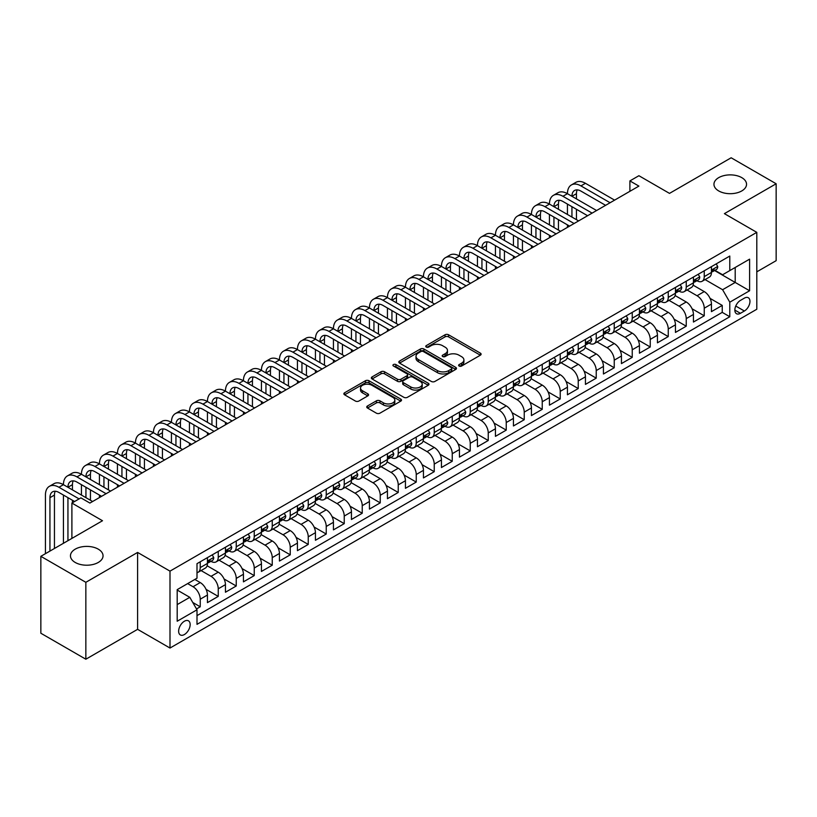 <?xml version="1.0" encoding="UTF-8"?>
<svg xmlns="http://www.w3.org/2000/svg" width="817" height="817" viewBox="0 0 817 817"><rect width="100%" height="100%" fill="white"/><g stroke="black" fill="none" stroke-linecap="round" stroke-linejoin="round"><path stroke-width="1.23" d="M459.134 366.026A1.746 1.011 0 0 0 461.605 366.026L480.376 355.191A2.502 1.44 0 0 0 481.111 354.17A2.502 1.44 0 0 0 480.376 353.148L448.574 334.786A2.502 1.44 0 0 0 445.04 334.786L426.27 345.622A1.746 1.011 0 0 0 425.759 346.337A1.746 1.011 0 0 0 426.27 347.051A1.746 1.011 0 0 0 428.741 347.051L431.172 345.652A7.996 4.616 0 0 1 442.477 345.652L445.132 347.184A7.996 4.616 0 0 1 447.471 350.442A7.996 4.616 0 0 1 445.132 353.71L442.702 355.109A1.746 1.011 0 0 0 442.191 355.824A1.746 1.011 0 0 0 442.702 356.539A1.746 1.011 0 0 0 445.173 356.539L447.604 355.14A7.996 4.616 0 0 1 458.909 355.14L461.564 356.661A7.996 4.616 0 0 1 463.903 359.929A7.996 4.616 0 0 1 461.564 363.197L459.134 364.596A1.746 1.011 0 0 0 458.623 365.311A1.746 1.011 0 0 0 459.134 366.026L459.134 364.596M98.275 549.157A16.289 9.406 0 0 0 80.515 547.114A16.289 9.406 0 0 0 70.456 555.805A16.289 9.406 0 0 0 75.225 562.464A16.289 9.406 0 0 0 92.985 564.496A16.289 9.406 0 0 0 103.044 555.805A16.289 9.406 0 0 0 98.275 549.157M741.775 177.636A16.289 9.406 0 0 0 724.015 175.594A16.289 9.406 0 0 0 713.956 184.285A16.289 9.406 0 0 0 718.725 190.943A16.289 9.406 0 0 0 736.485 192.975A16.289 9.406 0 0 0 746.544 184.285A16.289 9.406 0 0 0 741.775 177.636M184.397 634.533A8.15 4.708 120 0 0 189.718 627.354A8.15 4.708 120 0 0 188.472 620.828A8.15 4.708 120 0 0 184.397 621.226A8.15 4.708 120 0 0 179.076 628.406A8.15 4.708 120 0 0 180.322 634.932A8.15 4.708 120 0 0 184.397 634.533M367.476 405.988A2.502 1.44 0 0 0 366.741 407.009A2.502 1.44 0 0 0 367.476 408.03L376.402 413.177A2.502 1.44 0 0 0 379.936 413.177L400.779 401.137A2.502 1.44 0 0 0 401.515 400.126A2.502 1.44 0 0 0 400.779 399.105L368.978 380.742A2.502 1.44 0 0 0 365.444 380.742L344.6 392.773A2.502 1.44 0 0 0 343.865 393.794A2.502 1.44 0 0 0 344.6 394.815L355.375 401.035A2.502 1.44 0 0 0 358.908 401.035L367.834 395.888A2.502 1.44 0 0 0 368.559 394.866A2.502 1.44 0 0 0 367.834 393.845L362.482 390.761A6.679 3.86 0 0 1 360.532 388.034A6.679 3.86 0 0 1 364.658 384.47A6.679 3.86 0 0 1 371.939 385.307L392.875 397.389A6.679 3.86 0 0 1 394.836 400.126A6.679 3.86 0 0 1 390.71 403.69A6.679 3.86 0 0 1 383.418 402.852L379.936 400.83A2.502 1.44 0 0 0 376.402 400.83L367.476 405.988L367.476 408.03L376.402 402.914L376.402 400.83M756.797 271.847L776.15 260.674L776.15 183.764L731.154 157.783L669.501 193.384L638.904 175.716L629.897 180.914L638.904 186.102L89.901 503.068L80.903 497.87L71.896 503.068L71.896 538.403M85.846 582.307L85.846 659.217L137.603 629.335L137.603 552.435L85.846 582.307L40.85 556.326L102.503 520.735L71.896 503.068M137.603 552.435L169.997 571.134L756.797 232.355L756.797 309.255L169.997 648.044L169.997 571.134M776.15 183.764L724.403 213.645L756.797 232.355M431.345 381.457A2.502 1.44 0 0 0 434.879 381.457L455.733 369.417A2.502 1.44 0 0 0 456.458 368.396A2.502 1.44 0 0 0 455.733 367.374L423.931 349.012A2.502 1.44 0 0 0 420.398 349.012L399.544 361.053A2.502 1.44 0 0 0 398.808 362.074A2.502 1.44 0 0 0 399.544 363.095L431.345 381.457M394.151 366.404A1.746 1.011 0 0 1 395.918 366.649L395.918 364.576L428.251 383.234A2.502 1.44 0 0 1 428.986 384.256A2.502 1.44 0 0 1 428.251 385.277L407.407 397.317A2.502 1.44 0 0 1 403.874 397.317L372.072 378.955L372.072 376.913A2.502 1.44 0 0 0 371.337 377.934A2.502 1.44 0 0 0 372.072 378.955M372.072 376.913L380.998 371.766A2.502 1.44 0 0 1 384.531 371.766L397.419 379.211A2.502 1.44 0 0 0 400.953 379.211L406.876 375.789A2.502 1.44 0 0 0 407.612 374.768A2.502 1.44 0 0 0 406.876 373.757L393.447 365.996A1.746 1.011 0 0 1 392.936 365.291A1.746 1.011 0 0 1 394.019 364.351A1.746 1.011 0 0 1 395.918 364.576M85.846 659.217L40.85 633.236L40.85 556.326M196.509 608.941L200.236 606.786L192.771 602.466M187.644 583.604L193.037 586.729A10.182 5.882 60 0 1 200.236 599.198L207.436 595.042L207.436 602.629L218.241 596.39L206.068 589.363M201.064 570.572L211.041 576.332A10.182 5.882 60 0 1 218.241 588.802L225.441 584.645L225.441 592.233L236.236 586.003L224.062 578.967M219.058 560.186L229.036 565.946A10.182 5.882 60 0 1 236.236 578.416L243.435 574.259L243.435 581.847L254.24 575.607L242.067 568.581M237.063 549.79L247.04 555.55A10.182 5.882 60 0 1 254.24 568.019L261.44 563.863L261.44 571.451L272.245 565.211L260.072 558.185M255.057 539.394L265.045 545.153A10.182 5.882 60 0 1 272.245 557.633L279.445 553.466L279.445 561.054L290.239 554.825L278.066 547.798M273.062 529.008L283.039 534.767A10.182 5.882 60 0 1 290.239 547.237L297.439 543.08L297.439 550.668L308.244 544.428L296.071 537.402M291.066 518.611L301.044 524.371A10.182 5.882 60 0 1 308.244 536.84L315.444 532.684L315.444 540.272L326.238 534.042L314.065 527.006M309.061 508.225L319.038 513.985A10.182 5.882 60 0 1 326.238 526.454L333.438 522.298L333.438 529.886L344.243 523.646L332.07 516.62M327.066 497.829L337.043 503.589A10.182 5.882 60 0 1 344.243 516.058L351.443 511.902L351.443 519.489L362.237 513.25L350.064 506.223M345.06 487.432L355.038 493.192A10.182 5.882 60 0 1 362.237 505.672L369.437 501.515L369.437 509.093L380.242 502.863L368.069 495.837M363.065 477.046L373.042 482.806A10.182 5.882 60 0 1 380.242 495.276L387.442 491.119L387.442 498.707L398.236 492.467L386.063 485.441M381.059 466.65L391.037 472.41A10.182 5.882 60 0 1 398.236 484.879L405.436 480.723L405.436 488.311L416.241 482.081L404.068 475.045M399.064 456.264L409.041 462.024A10.182 5.882 60 0 1 416.241 474.493L423.441 470.337L423.441 477.925L434.236 471.685L422.062 464.659M417.058 445.868L427.036 451.627A10.182 5.882 60 0 1 434.236 464.097L441.435 459.94L441.435 467.528L452.24 461.288L440.067 454.262M435.063 435.471L445.04 441.231A10.182 5.882 60 0 1 452.24 453.711L459.44 449.554L459.44 457.132L470.245 450.902L458.071 443.876M453.057 425.085L463.045 430.845A10.182 5.882 60 0 1 470.245 443.314L477.445 439.158L477.445 446.746L488.239 440.506L476.066 433.48M471.062 414.689L481.039 420.449A10.182 5.882 60 0 1 488.239 432.918L495.439 428.762L495.439 436.349L506.244 430.12L494.071 423.083M489.066 404.303L499.044 410.063A10.182 5.882 60 0 1 506.244 422.532L513.444 418.375L513.444 425.963L524.238 419.724L512.065 412.697M507.061 393.906L517.038 399.666A10.182 5.882 60 0 1 524.238 412.136L531.438 407.979L531.438 415.567L542.243 409.327L530.07 402.301M525.065 383.51L535.043 389.27A10.182 5.882 60 0 1 542.243 401.75L549.443 397.593L549.443 405.171L560.237 398.941L548.064 391.915M543.06 373.124L553.038 378.884A10.182 5.882 60 0 1 560.237 391.353L567.437 387.197L567.437 394.785L578.242 388.545L566.069 381.519M561.065 362.728L571.042 368.487A10.182 5.882 60 0 1 578.242 380.957L585.442 376.8L585.442 384.388L596.236 378.159L584.063 371.122M579.059 352.341L589.037 358.101A10.182 5.882 60 0 1 596.236 370.571L603.436 366.414L603.436 374.002L614.241 367.762L602.068 360.736M597.064 341.945L607.041 347.705A10.182 5.882 60 0 1 614.241 360.174L621.441 356.018L621.441 363.606L632.235 357.366L620.062 350.34M615.058 331.549L625.036 337.309A10.182 5.882 60 0 1 632.235 349.788L639.435 345.632L639.435 353.21L650.24 346.98L638.067 339.954M633.063 321.163L643.04 326.923A10.182 5.882 60 0 1 650.24 339.392L657.44 335.236L657.44 342.823L668.245 336.584L656.071 329.557M651.057 310.766L661.045 316.526A10.182 5.882 60 0 1 668.245 328.996L675.445 324.839L675.445 332.427L686.239 326.197L674.066 319.161M669.062 300.38L679.039 306.14A10.182 5.882 60 0 1 686.239 318.61L693.439 314.453L693.439 322.041L704.244 315.801L704.244 308.213A10.182 5.882 -120 0 0 697.044 295.744L687.066 289.984M692.07 308.775L704.244 315.801M207.436 595.042A10.182 5.882 -120 0 0 200.236 582.572L194.844 579.447M225.441 584.645A10.182 5.882 -120 0 0 218.241 572.176L207.109 565.752M243.435 574.259A10.182 5.882 -120 0 0 236.236 561.79L225.104 555.356M261.44 563.863A10.182 5.882 -120 0 0 254.24 551.393L243.109 544.97M279.445 553.466A10.182 5.882 -120 0 0 272.245 540.997L261.113 534.573M297.439 543.08A10.182 5.882 -120 0 0 290.239 530.611L279.108 524.177M315.444 532.684A10.182 5.882 -120 0 0 308.244 520.215L297.112 513.791M333.438 522.298A10.182 5.882 -120 0 0 326.238 509.828L315.107 503.395M351.443 511.902A10.182 5.882 -120 0 0 344.243 499.432L333.111 493.008M369.437 501.515A10.182 5.882 -120 0 0 362.237 489.036L351.106 482.612M387.442 491.119A10.182 5.882 -120 0 0 380.242 478.65L369.11 472.216M405.436 480.723A10.182 5.882 -120 0 0 398.236 468.253L387.105 461.83M423.441 470.337A10.182 5.882 -120 0 0 416.241 457.867L405.109 451.433M441.435 459.94A10.182 5.882 -120 0 0 434.236 447.471L423.104 441.047M459.44 449.554A10.182 5.882 -120 0 0 452.24 437.075L441.109 430.651M477.445 439.158A10.182 5.882 -120 0 0 470.245 426.688L459.113 420.255M495.439 428.762A10.182 5.882 -120 0 0 488.239 416.292L477.108 409.868M513.444 418.375A10.182 5.882 -120 0 0 506.244 405.906L495.112 399.472M531.438 407.979A10.182 5.882 -120 0 0 524.238 395.51L513.107 389.086M549.443 397.593A10.182 5.882 -120 0 0 542.243 385.113L531.111 378.69M567.437 387.197A10.182 5.882 -120 0 0 560.237 374.727L549.106 368.304M585.442 376.8A10.182 5.882 -120 0 0 578.242 364.331L567.11 357.907M603.436 366.414A10.182 5.882 -120 0 0 596.236 353.945L585.105 347.511M621.441 356.018A10.182 5.882 -120 0 0 614.241 343.548L603.109 337.125M639.435 345.632A10.182 5.882 -120 0 0 632.235 333.152L621.104 326.729M657.44 335.236A10.182 5.882 -120 0 0 650.24 322.766L639.108 316.342M675.445 324.839A10.182 5.882 -120 0 0 668.245 312.37L657.113 305.946M693.439 314.453A10.182 5.882 -120 0 0 686.239 301.984L675.108 295.55M744.379 298.134L740.416 300.421A7.894 4.555 120 0 0 735.269 307.376A7.894 4.555 120 0 0 736.474 313.697A7.894 4.555 120 0 0 740.416 313.309L744.379 311.022A7.894 4.555 120 0 0 749.536 304.067A7.894 4.555 120 0 0 748.321 297.745A7.894 4.555 120 0 0 744.379 298.134M177.197 604.6L189.799 597.329L196.999 609.799L196.999 624.351L729.795 316.741L729.795 302.188L722.596 289.718L705.061 279.588M196.999 609.799L177.197 621.226L177.197 589.639L196.999 578.201L196.999 563.659L729.795 256.048L729.795 270.59L749.597 259.163L749.597 290.76L729.795 302.188M210.949 561.32L211.041 561.371A10.182 5.882 60 0 0 216.127 561.871L223.327 557.715A10.182 5.882 -120 0 0 225.441 553.058L225.441 547.237M228.944 550.924L229.036 550.975A10.182 5.882 60 0 0 234.132 551.485L241.332 547.329A10.182 5.882 -120 0 0 243.435 542.662L243.435 536.84M246.948 540.527L247.04 540.588A10.182 5.882 60 0 0 252.126 541.089L259.336 536.932A10.182 5.882 -120 0 0 261.44 532.276L261.44 526.454M264.943 530.141L265.045 530.192A10.182 5.882 60 0 0 270.131 530.693L277.331 526.536A10.182 5.882 -120 0 0 279.445 521.879L279.445 516.058M282.948 519.745L283.039 519.796A10.182 5.882 60 0 0 288.135 520.306L295.335 516.15A10.182 5.882 -120 0 0 297.439 511.483L297.439 505.662M300.942 509.359L301.044 509.41A10.182 5.882 60 0 0 306.13 509.91L313.33 505.754A10.182 5.882 -120 0 0 315.444 501.097L315.444 495.276M318.947 498.962L319.038 499.013A10.182 5.882 60 0 0 324.135 499.524L331.334 495.368A10.182 5.882 -120 0 0 333.438 490.7L333.438 484.879M336.941 488.566L337.043 488.627A10.182 5.882 60 0 0 342.129 489.128L349.329 484.971A10.182 5.882 -120 0 0 351.443 480.314L351.443 474.493M354.946 478.18L355.038 478.231A10.182 5.882 60 0 0 360.134 478.731L367.333 474.575A10.182 5.882 -120 0 0 369.437 469.918L369.437 464.097M372.95 467.784L373.042 467.835A10.182 5.882 60 0 0 378.128 468.345L385.328 464.189A10.182 5.882 -120 0 0 387.442 459.522L387.442 453.711M390.945 457.397L391.037 457.449A10.182 5.882 60 0 0 396.133 457.949L403.332 453.792A10.182 5.882 -120 0 0 405.436 449.136L405.436 443.314M408.949 447.001L409.041 447.052A10.182 5.882 60 0 0 414.127 447.563L421.327 443.406A10.182 5.882 -120 0 0 423.441 438.739L423.441 432.918M426.944 436.605L427.036 436.666A10.182 5.882 60 0 0 432.132 437.166L439.332 433.01A10.182 5.882 -120 0 0 441.435 428.353L441.435 422.532M444.948 426.219L445.04 426.27A10.182 5.882 60 0 0 450.126 426.77L457.336 422.614A10.182 5.882 -120 0 0 459.44 417.957L459.44 412.136M462.943 415.822L463.045 415.873A10.182 5.882 60 0 0 468.131 416.384L475.331 412.228A10.182 5.882 -120 0 0 477.445 407.56L477.445 401.75M480.947 405.436L481.039 405.487A10.182 5.882 60 0 0 486.135 405.988L493.335 401.831A10.182 5.882 -120 0 0 495.439 397.174L495.439 391.353M498.942 395.04L499.044 395.091A10.182 5.882 60 0 0 504.13 395.602L511.33 391.445A10.182 5.882 -120 0 0 513.444 386.778L513.444 380.957M516.947 384.644L517.038 384.705A10.182 5.882 60 0 0 522.134 385.205L529.334 381.049A10.182 5.882 -120 0 0 531.438 376.392L531.438 370.571M534.941 374.257L535.043 374.309A10.182 5.882 60 0 0 540.129 374.809L547.329 370.652A10.182 5.882 -120 0 0 549.443 365.996L549.443 360.174M552.946 363.861L553.038 363.922A10.182 5.882 60 0 0 558.134 364.423L565.333 360.266A10.182 5.882 -120 0 0 567.437 355.599L567.437 349.788M570.95 353.475L571.042 353.526A10.182 5.882 60 0 0 576.128 354.027L583.328 349.87A10.182 5.882 -120 0 0 585.442 345.213L585.442 339.392M588.945 343.079L589.037 343.13A10.182 5.882 60 0 0 594.133 343.64L601.332 339.484A10.182 5.882 -120 0 0 603.436 334.817L603.436 328.996M606.949 332.682L607.041 332.744A10.182 5.882 60 0 0 612.127 333.244L619.327 329.088A10.182 5.882 -120 0 0 621.441 324.431L621.441 318.61M624.944 322.296L625.036 322.347A10.182 5.882 60 0 0 630.132 322.848L637.331 318.691A10.182 5.882 -120 0 0 639.435 314.034L639.435 308.213M642.948 311.9L643.04 311.961A10.182 5.882 60 0 0 648.126 312.462L655.336 308.305A10.182 5.882 -120 0 0 657.44 303.638L657.44 297.827M660.943 301.514L661.045 301.565A10.182 5.882 60 0 0 666.131 302.065L673.331 297.909A10.182 5.882 -120 0 0 675.445 293.252L675.445 287.431M678.947 291.118L679.039 291.169A10.182 5.882 60 0 0 684.135 291.679L691.335 287.523A10.182 5.882 -120 0 0 693.439 282.856L693.439 277.034M196.999 615.62L722.238 312.37L722.238 305.405L711.444 311.645L711.444 304.057A10.182 5.882 -120 0 0 704.244 291.587L693.112 285.164M696.942 280.721L697.044 280.782A10.182 5.882 -120 0 0 702.13 281.283A10.182 5.882 -120 0 0 704.244 276.626L704.244 270.805M702.13 281.283L709.33 277.126A10.182 5.882 -120 0 0 711.444 272.469L711.444 266.648M200.236 561.79L200.236 567.601A10.182 5.882 60 0 1 198.133 572.268A10.182 5.882 60 0 1 196.999 572.676M198.133 572.268L205.333 568.111A10.182 5.882 -120 0 0 207.436 563.444L207.436 557.623M218.241 551.393L218.241 557.214A10.182 5.882 60 0 1 216.127 561.871M236.236 540.997L236.236 546.818A10.182 5.882 60 0 1 234.132 551.485M254.24 530.611L254.24 536.432A10.182 5.882 60 0 1 252.126 541.089M272.245 520.215L272.245 526.036A10.182 5.882 60 0 1 270.131 530.693M290.239 509.828L290.239 515.639A10.182 5.882 60 0 1 288.135 520.306M308.244 499.432L308.244 505.253A10.182 5.882 60 0 1 306.13 509.91M326.238 489.036L326.238 494.857A10.182 5.882 60 0 1 324.135 499.524M344.243 478.65L344.243 484.471A10.182 5.882 60 0 1 342.129 489.128M362.237 468.253L362.237 474.074A10.182 5.882 60 0 1 360.134 478.731M380.242 457.867L380.242 463.678A10.182 5.882 60 0 1 378.128 468.345M398.236 447.471L398.236 453.292A10.182 5.882 60 0 1 396.133 457.949M416.241 437.075L416.241 442.896A10.182 5.882 60 0 1 414.127 447.563M434.236 426.688L434.236 432.51A10.182 5.882 60 0 1 432.132 437.166M452.24 416.292L452.24 422.113A10.182 5.882 60 0 1 450.126 426.77M470.245 405.906L470.245 411.717A10.182 5.882 60 0 1 468.131 416.384M488.239 395.51L488.239 401.331A10.182 5.882 60 0 1 486.135 405.988M506.244 385.113L506.244 390.935A10.182 5.882 60 0 1 504.13 395.602M524.238 374.727L524.238 380.548A10.182 5.882 60 0 1 522.134 385.205M542.243 364.331L542.243 370.152A10.182 5.882 60 0 1 540.129 374.809M560.237 353.945L560.237 359.756A10.182 5.882 60 0 1 558.134 364.423M578.242 343.548L578.242 349.37A10.182 5.882 60 0 1 576.128 354.027M596.236 333.152L596.236 338.973A10.182 5.882 60 0 1 594.133 343.64M614.241 322.766L614.241 328.587A10.182 5.882 60 0 1 612.127 333.244M632.235 312.37L632.235 318.191A10.182 5.882 60 0 1 630.132 322.848M650.24 301.984L650.24 307.795A10.182 5.882 60 0 1 648.126 312.462M668.245 291.587L668.245 297.408A10.182 5.882 60 0 1 666.131 302.065M686.239 281.191L686.239 287.012A10.182 5.882 60 0 1 684.135 291.679M686.239 318.61L686.239 326.197M668.245 328.996L668.245 336.584M650.24 339.392L650.24 346.98M632.235 349.788L632.235 357.366M614.241 360.174L614.241 367.762M596.236 370.571L596.236 378.159M578.242 380.957L578.242 388.545M560.237 391.353L560.237 398.941M542.243 401.75L542.243 409.327M524.238 412.136L524.238 419.724M506.244 422.532L506.244 430.12M488.239 432.918L488.239 440.506M470.245 443.314L470.245 450.902M452.24 453.711L452.24 461.288M434.236 464.097L434.236 471.685M416.241 474.493L416.241 482.081M398.236 484.879L398.236 492.467M380.242 495.276L380.242 502.863M362.237 505.672L362.237 513.25M344.243 516.058L344.243 523.646M326.238 526.454L326.238 534.042M308.244 536.84L308.244 544.428M290.239 547.237L290.239 554.825M272.245 557.633L272.245 565.211M254.24 568.019L254.24 575.607M236.236 578.416L236.236 586.003M218.241 588.802L218.241 596.39M200.236 599.198L200.236 606.786M189.799 597.329L177.197 590.048M722.596 289.718L735.198 282.447L735.198 267.476L749.597 259.163M714.589 270.539L749.597 290.76M714.946 270.335L722.596 274.757L729.795 270.59M137.603 629.335L169.997 648.044M629.897 180.914L629.897 191.301M710.065 298.379L722.238 305.405M722.238 312.37L729.795 316.741M459.828 366.271L461.564 365.27A7.996 4.616 0 0 0 463.903 362.013L463.903 359.929M447.471 350.442L447.471 352.525A7.996 4.616 0 0 1 445.132 355.783L443.396 356.784M480.345 355.211L448.574 336.87A2.502 1.44 0 0 0 445.04 336.87L426.964 347.296M455.692 369.437L423.931 351.096A2.502 1.44 0 0 0 420.398 351.096L399.574 363.116L399.544 361.053M451.311 369.11A1.746 1.011 0 0 0 451.821 368.396A1.746 1.011 0 0 0 451.311 367.681L423.4 351.565A1.746 1.011 0 0 0 420.918 351.565L418.365 353.046A7.996 4.616 0 0 0 416.016 356.314A7.996 4.616 0 0 0 418.365 359.572L437.442 370.591A7.996 4.616 0 0 0 448.747 370.591L451.311 369.11L451.311 371.194A1.746 1.011 0 0 0 451.821 370.479L451.821 368.396M416.016 356.314L416.016 358.387A7.996 4.616 0 0 0 418.365 361.655L418.365 359.572M451.311 371.194L448.747 372.664A7.996 4.616 0 0 1 437.442 372.664L418.365 361.655M372.103 378.976L380.998 373.839L380.998 371.766M407.612 374.768L407.612 376.851A2.502 1.44 0 0 1 406.876 377.873L400.953 381.284A2.502 1.44 0 0 1 397.419 381.284L384.531 373.839A2.502 1.44 0 0 0 380.998 373.839M395.918 366.649L428.22 385.297M410.808 386.941A6.679 3.86 0 0 0 418.09 387.769A6.679 3.86 0 0 0 422.215 384.204A6.679 3.86 0 0 0 420.265 381.478L412.881 377.219A2.502 1.44 0 0 0 409.348 377.219L403.435 380.64A2.502 1.44 0 0 0 402.699 381.662A2.502 1.44 0 0 0 403.435 382.683L410.808 386.941L410.808 389.015A6.679 3.86 0 0 0 418.09 389.852A6.679 3.86 0 0 0 422.215 386.288L422.215 384.204M402.699 381.662L402.699 383.735A2.502 1.44 0 0 0 403.435 384.756L403.435 382.683M410.808 389.015L403.435 384.756M394.836 400.126L394.836 402.199A6.679 3.86 0 0 1 390.71 405.763A6.679 3.86 0 0 1 383.418 404.926L379.936 402.914A2.502 1.44 0 0 0 376.402 402.914M360.532 388.034L360.532 390.107A6.679 3.86 0 0 0 362.482 392.844L362.482 390.761M367.793 395.908L362.482 392.844M400.749 401.157L368.978 382.816A2.502 1.44 0 0 0 365.444 382.816L344.631 394.836L344.6 392.773M716.213 263.891L717.734 266.546A6.75 3.891 60 0 1 716.346 269.528L712.924 271.499A6.75 3.891 -120 0 0 714.099 269.947L713.956 269.344M45.435 553.681L45.435 495.071A19.087 11.019 60 0 1 49.398 486.329L53.891 483.725A19.087 11.019 60 0 1 63.44 484.675A19.087 11.019 60 0 1 67.392 475.933L71.896 473.339A19.087 11.019 60 0 1 81.445 474.279A19.087 11.019 60 0 1 85.397 465.547L89.89 462.943A19.087 11.019 60 0 1 99.439 463.893A19.087 11.019 60 0 1 103.391 455.151L107.895 452.557A19.087 11.019 60 0 1 117.444 453.496A19.087 11.019 60 0 1 121.396 444.754L125.889 442.16A19.087 11.019 60 0 1 135.438 443.11A19.087 11.019 60 0 1 139.39 434.368L143.894 431.764A19.087 11.019 60 0 1 153.443 432.714A19.087 11.019 60 0 1 157.395 423.972L161.899 421.378A19.087 11.019 60 0 1 171.437 422.318A19.087 11.019 60 0 1 175.389 413.586L179.893 410.982A19.087 11.019 60 0 1 189.442 411.931A19.087 11.019 60 0 1 193.394 403.19L197.898 400.596A19.087 11.019 60 0 1 207.436 401.535A19.087 11.019 60 0 1 211.399 392.793L215.892 390.199A19.087 11.019 60 0 1 225.441 391.149A19.087 11.019 60 0 1 229.393 382.407L233.897 379.803A19.087 11.019 60 0 1 243.435 380.753A19.087 11.019 60 0 1 247.398 372.011L251.891 369.417A19.087 11.019 60 0 1 261.44 370.356A19.087 11.019 60 0 1 265.392 361.625L269.896 359.02A19.087 11.019 60 0 1 279.445 359.97A19.087 11.019 60 0 1 283.397 351.228L287.89 348.634A19.087 11.019 60 0 1 297.439 349.574A19.087 11.019 60 0 1 301.391 340.832L305.895 338.238A19.087 11.019 60 0 1 315.444 339.188A19.087 11.019 60 0 1 319.396 330.446L323.889 327.842A19.087 11.019 60 0 1 333.438 328.791A19.087 11.019 60 0 1 337.39 320.05L341.894 317.456A19.087 11.019 60 0 1 351.443 318.395A19.087 11.019 60 0 1 355.395 309.663L359.899 307.059A19.087 11.019 60 0 1 369.437 308.009A19.087 11.019 60 0 1 373.389 299.267L377.893 296.673A19.087 11.019 60 0 1 387.442 297.613A19.087 11.019 60 0 1 391.394 288.871L395.898 286.277A19.087 11.019 60 0 1 405.436 287.227A19.087 11.019 60 0 1 409.399 278.485L413.892 275.88A19.087 11.019 60 0 1 423.441 276.83A19.087 11.019 60 0 1 427.393 268.088L431.897 265.494A19.087 11.019 60 0 1 441.435 266.434A19.087 11.019 60 0 1 445.398 257.702L449.891 255.098A19.087 11.019 60 0 1 459.44 256.048A19.087 11.019 60 0 1 463.392 247.306L467.896 244.712A19.087 11.019 60 0 1 477.445 245.651A19.087 11.019 60 0 1 481.397 236.91L485.89 234.316A19.087 11.019 60 0 1 495.439 235.265A19.087 11.019 60 0 1 499.391 226.523L503.895 223.919A19.087 11.019 60 0 1 513.444 224.869A19.087 11.019 60 0 1 517.396 216.127L521.889 213.533A19.087 11.019 60 0 1 531.438 214.473A19.087 11.019 60 0 1 535.39 205.741L539.894 203.137A19.087 11.019 60 0 1 549.443 204.087A19.087 11.019 60 0 1 553.395 195.345L557.899 192.751A19.087 11.019 60 0 1 567.437 193.69A19.087 11.019 60 0 1 571.389 184.948L575.893 182.354A19.087 11.019 60 0 1 585.442 183.304L614.598 200.134M571.389 184.948A19.087 11.019 60 0 1 580.938 185.898L610.095 202.739M711.668 271.816L711.689 271.816A6.75 3.891 -120 0 0 712.924 271.499M713.231 269.447L714.099 269.947C713.67 268.936 712.955 269.344 711.934 271.193A6.75 3.891 60 0 1 711.444 272.153M605.601 205.333L580.938 191.096A12.725 7.353 -120 0 0 574.576 190.463A12.725 7.353 -120 0 0 571.941 196.294L576.445 193.69L576.445 198.888M577.241 189.881A12.725 7.353 -120 0 0 576.445 193.69M571.941 206.681L571.941 217.077M576.445 209.285L576.445 219.671M567.437 227.361L567.437 224.869M567.437 214.473L567.437 204.087M698.208 274.287L699.74 276.932A6.75 3.891 60 0 1 698.341 279.914L694.92 281.896A6.75 3.891 -120 0 0 696.094 280.343L695.951 279.741M553.395 195.345A19.087 11.019 60 0 1 562.944 196.294L567.437 193.69L596.604 210.531M562.944 196.294L592.1 213.125M693.664 282.212L693.694 282.212A6.75 3.891 -120 0 0 694.92 281.896M695.226 279.833L696.094 280.343C695.676 279.322 694.95 279.741 693.939 281.589A6.75 3.891 60 0 1 693.439 282.549M587.597 215.729L562.944 201.482A12.725 7.353 -120 0 0 556.571 200.859A12.725 7.353 -120 0 0 553.936 206.681L558.44 204.087L558.44 209.285M559.236 200.267A12.725 7.353 -120 0 0 558.44 204.087M553.936 217.077L553.936 227.463M558.44 219.671L558.44 230.067M549.443 237.757L549.443 235.265M549.443 224.869L549.443 214.473M680.214 284.673L681.735 287.329A6.75 3.891 60 0 1 680.347 290.311L676.925 292.282A6.75 3.891 -120 0 0 678.1 290.729L677.957 290.137M535.39 205.741A19.087 11.019 60 0 1 544.939 206.681L549.443 204.087L578.599 220.917M544.939 206.681L574.096 223.521M675.669 292.598L675.69 292.598A6.75 3.891 -120 0 0 676.925 292.282M677.222 290.229L678.1 290.729C677.671 289.718 676.956 290.127 675.935 291.975A6.75 3.891 60 0 1 675.445 292.935M569.602 226.115L544.939 211.879A12.725 7.353 -120 0 0 538.577 211.246A12.725 7.353 -120 0 0 535.942 217.077L540.435 214.473L540.435 219.671M541.242 210.663A12.725 7.353 -120 0 0 540.435 214.473M535.942 227.463L535.942 237.859M540.435 230.067L540.435 240.453M531.438 248.143L531.438 245.651M531.438 235.265L531.438 224.869M662.209 295.07L663.741 297.715A6.75 3.891 60 0 1 662.342 300.707L658.921 302.678A6.75 3.891 -120 0 0 660.095 301.126L659.952 300.523M517.396 216.127A19.087 11.019 60 0 1 526.945 217.077L531.438 214.473L560.595 231.313M526.945 217.077L556.101 233.907M657.665 302.995L657.695 302.995A6.75 3.891 -120 0 0 658.921 302.678M659.227 300.625L660.095 301.126C659.676 300.105 658.951 300.523 657.94 302.372A6.75 3.891 60 0 1 657.44 303.332M551.598 236.511L526.945 222.275A12.725 7.353 -120 0 0 520.572 221.642A12.725 7.353 -120 0 0 517.937 227.463L522.441 224.869L522.441 230.067M523.237 221.05A12.725 7.353 -120 0 0 522.441 224.869M517.937 237.859L517.937 248.256M522.441 240.453L522.441 250.85M513.444 258.54L513.444 256.048M513.444 245.651L513.444 235.265M644.215 305.456L645.736 308.111A6.75 3.891 60 0 1 644.347 311.093L640.926 313.074A6.75 3.891 -120 0 0 642.101 311.512L641.958 310.92M499.391 226.523A19.087 11.019 60 0 1 508.94 227.463L513.444 224.869L542.6 241.709M508.94 227.463L538.097 244.303M639.67 313.391L639.691 313.381A6.75 3.891 -120 0 0 640.926 313.074M641.222 311.011L642.101 311.512C641.672 310.501 640.957 310.92 639.936 312.768A6.75 3.891 60 0 1 639.435 313.728M533.603 246.897L508.94 232.661A12.725 7.353 -120 0 0 502.578 232.038A12.725 7.353 -120 0 0 499.943 237.859L504.436 235.265L504.436 240.453M505.233 231.446A12.725 7.353 -120 0 0 504.436 235.265M499.943 248.256L499.943 258.642M504.436 250.85L504.436 261.246M495.439 268.936L495.439 266.434M495.439 256.048L495.439 245.651M626.21 315.852L627.742 318.507A6.75 3.891 60 0 1 626.343 321.49L622.922 323.461A6.75 3.891 -120 0 0 624.096 321.908L623.953 321.306M481.397 236.91A19.087 11.019 60 0 1 490.935 237.859L495.439 235.265L524.596 252.096M490.935 237.859L520.102 254.7M621.666 323.777L621.696 323.777A6.75 3.891 -120 0 0 622.922 323.461M623.228 321.408L624.096 321.908C623.677 320.887 622.952 321.306 621.941 323.154A6.75 3.891 60 0 1 621.441 324.114M515.598 257.294L490.935 243.058A12.725 7.353 -120 0 0 484.573 242.424A12.725 7.353 -120 0 0 481.938 248.256L486.442 245.651L486.442 250.85M487.238 241.842A12.725 7.353 -120 0 0 486.442 245.651M481.938 258.642L481.938 269.038M486.442 261.246L486.442 271.632M477.445 279.322L477.445 276.83M477.445 266.434L477.445 256.048M608.205 326.249L609.737 328.894A6.75 3.891 60 0 1 608.338 331.876L604.927 333.857A6.75 3.891 -120 0 0 606.102 332.305L605.959 331.702M463.392 247.306A19.087 11.019 60 0 1 472.941 248.256L477.445 245.651L506.601 262.492M472.941 248.256L502.098 265.086M603.661 334.173L603.692 334.173A6.75 3.891 -120 0 0 604.927 333.857M605.223 331.794L606.102 332.305C605.673 331.283 604.958 331.702 603.937 333.55A6.75 3.891 60 0 1 603.436 334.51M497.604 267.69L472.941 253.444A12.725 7.353 -120 0 0 466.578 252.821A12.725 7.353 -120 0 0 463.944 258.642L468.437 256.048L468.437 261.246M469.234 252.228A12.725 7.353 -120 0 0 468.437 256.048M463.944 269.038L463.944 279.424M468.437 271.632L468.437 282.028M459.44 289.718L459.44 287.227M459.44 276.83L459.44 266.434M590.211 336.635L591.743 339.29A6.75 3.891 60 0 1 590.344 342.272L586.923 344.243A6.75 3.891 -120 0 0 588.097 342.691L587.954 342.098M445.398 257.702A19.087 11.019 60 0 1 454.936 258.642L459.44 256.048L488.597 272.878M454.936 258.642L484.103 275.482M585.666 344.56L585.697 344.56A6.75 3.891 -120 0 0 586.923 344.243M587.229 342.19L588.097 342.691C587.668 341.68 586.953 342.088 585.942 343.937A6.75 3.891 60 0 1 585.442 344.897M479.599 278.076L454.936 263.84A12.725 7.353 -120 0 0 448.574 263.207A12.725 7.353 -120 0 0 445.939 269.038L450.443 266.434L450.443 271.632M451.239 262.625A12.725 7.353 -120 0 0 450.443 266.434M445.939 279.424L445.939 289.821M450.443 282.028L450.443 292.415M441.435 300.105L441.435 297.613M441.435 287.227L441.435 276.83M572.206 347.031L573.738 349.676A6.75 3.891 60 0 1 572.339 352.668L568.918 354.639A6.75 3.891 -120 0 0 570.092 353.087L569.96 352.484M427.393 268.088A19.087 11.019 60 0 1 436.942 269.038L441.435 266.434L470.602 283.274M436.942 269.038L466.098 285.868M567.662 354.956L567.692 354.956A6.75 3.891 -120 0 0 568.918 354.639M569.224 352.587L570.092 353.087C569.674 352.066 568.949 352.484 567.938 354.333A6.75 3.891 60 0 1 567.437 355.293M461.595 288.472L436.942 274.236A12.725 7.353 -120 0 0 430.579 273.603A12.725 7.353 -120 0 0 427.945 279.424L432.438 276.83L432.438 282.028M433.235 273.011A12.725 7.353 -120 0 0 432.438 276.83M427.945 289.821L427.945 300.217M432.438 292.415L432.438 302.811M423.441 310.501L423.441 308.009M423.441 297.613L423.441 287.227M554.212 357.417L555.744 360.072A6.75 3.891 60 0 1 554.345 363.054L550.924 365.036A6.75 3.891 -120 0 0 552.098 363.473L551.955 362.881M409.399 278.485A19.087 11.019 60 0 1 418.937 279.424L423.441 276.83L452.598 293.671M418.937 279.424L448.104 296.265M549.667 365.342L549.688 365.342A6.75 3.891 -120 0 0 550.924 365.036M551.23 362.973L552.098 363.473C551.669 362.462 550.954 362.881 549.933 364.719A6.75 3.891 60 0 1 549.443 365.679M443.6 298.859L418.937 284.622A12.725 7.353 -120 0 0 412.575 283.989A12.725 7.353 -120 0 0 409.94 289.821L414.444 287.227L414.444 292.415M415.24 283.407A12.725 7.353 -120 0 0 414.444 287.227M409.94 300.217L409.94 310.603M414.444 302.811L414.444 313.207M405.436 320.897L405.436 318.395M405.436 308.009L405.436 297.613M536.207 367.813L537.739 370.469A6.75 3.891 60 0 1 536.34 373.451L532.919 375.422A6.75 3.891 -120 0 0 534.093 373.869L533.95 373.267M391.394 288.871A19.087 11.019 60 0 1 400.943 289.821L405.436 287.227L434.603 304.057M400.943 289.821L430.099 306.661M531.663 375.738L531.693 375.738A6.75 3.891 -120 0 0 532.919 375.422M533.225 373.369L534.093 373.869C533.675 372.848 532.95 373.267 531.938 375.115A6.75 3.891 60 0 1 531.438 376.075M425.596 309.255L400.943 295.019A12.725 7.353 -120 0 0 394.58 294.386A12.725 7.353 -120 0 0 391.935 300.217L396.439 297.613L396.439 302.811M397.236 293.803A12.725 7.353 -120 0 0 396.439 297.613M391.935 310.603L391.935 320.999M396.439 313.207L396.439 323.593M387.442 331.283L387.442 328.791M387.442 318.395L387.442 308.009M518.213 378.21L519.735 380.855A6.75 3.891 60 0 1 518.346 383.837L514.924 385.818A6.75 3.891 -120 0 0 516.099 384.266L515.956 383.663M373.389 299.267A19.087 11.019 60 0 1 382.938 300.217L387.442 297.613L416.599 314.453M382.938 300.217L412.095 317.047M513.668 386.135L513.689 386.135A6.75 3.891 -120 0 0 514.924 385.818M515.231 383.755L516.099 384.266C515.67 383.244 514.955 383.663 513.934 385.512A6.75 3.891 60 0 1 513.444 386.472M407.601 319.651L382.938 305.405A12.725 7.353 -120 0 0 376.576 304.782A12.725 7.353 -120 0 0 373.941 310.603L378.445 308.009L378.445 313.207M379.241 304.19A12.725 7.353 -120 0 0 378.445 308.009M373.941 320.999L373.941 331.385M378.445 323.593L378.445 333.99M369.437 341.68L369.437 339.188M369.437 328.791L369.437 318.395M500.208 388.596L501.74 391.251A6.75 3.891 60 0 1 500.341 394.233L496.92 396.204A6.75 3.891 -120 0 0 498.094 394.652L497.951 394.06M355.395 309.663A19.087 11.019 60 0 1 364.944 310.603L369.437 308.009L398.604 324.839M364.944 310.603L394.1 327.443M495.664 396.521L495.694 396.521A6.75 3.891 -120 0 0 496.92 396.204M497.226 394.151L498.094 394.652C497.676 393.641 496.95 394.049 495.939 395.898A6.75 3.891 60 0 1 495.439 396.858M389.597 330.037L364.944 315.801A12.725 7.353 -120 0 0 358.571 315.168A12.725 7.353 -120 0 0 355.936 320.999L360.44 318.395L360.44 323.593M361.237 314.586A12.725 7.353 -120 0 0 360.44 318.395M355.936 331.385L355.936 341.782M360.44 333.99L360.44 344.376M351.443 352.066L351.443 349.574M351.443 339.188L351.443 328.791M482.214 398.992L483.735 401.637A6.75 3.891 60 0 1 482.347 404.629L478.925 406.6A6.75 3.891 -120 0 0 480.1 405.048L479.957 404.446M337.39 320.05A19.087 11.019 60 0 1 346.939 320.999L351.443 318.395L380.599 335.236M346.939 320.999L376.096 337.829M477.669 406.917L477.69 406.917A6.75 3.891 -120 0 0 478.925 406.6M479.222 404.548L480.1 405.048C479.671 404.027 478.956 404.446 477.935 406.294A6.75 3.891 60 0 1 477.445 407.254M371.602 340.434L346.939 326.197A12.725 7.353 -120 0 0 340.577 325.564A12.725 7.353 -120 0 0 337.942 331.385L342.435 328.791L342.435 333.99M343.242 324.972A12.725 7.353 -120 0 0 342.435 328.791M337.942 341.782L337.942 352.178M342.435 344.376L342.435 354.772M333.438 362.462L333.438 359.97M333.438 349.574L333.438 339.188M464.209 409.378L465.741 412.034A6.75 3.891 60 0 1 464.342 415.016L460.921 416.997A6.75 3.891 -120 0 0 462.095 415.434L461.952 414.842M319.396 330.446A19.087 11.019 60 0 1 328.945 331.385L333.438 328.791L362.595 345.622M328.945 331.385L358.101 348.226M459.665 417.303L459.695 417.303A6.75 3.891 -120 0 0 460.921 416.997M461.227 414.934L462.095 415.434C461.676 414.423 460.951 414.842 459.94 416.68A6.75 3.891 60 0 1 459.44 417.64M353.598 350.82L328.945 336.584A12.725 7.353 -120 0 0 322.572 335.95A12.725 7.353 -120 0 0 319.937 341.782L324.441 339.188L324.441 344.376M325.237 335.368A12.725 7.353 -120 0 0 324.441 339.188M319.937 352.178L319.937 362.564M324.441 354.772L324.441 365.168M315.444 372.858L315.444 370.356M315.444 359.97L315.444 349.574M446.215 419.775L447.736 422.43A6.75 3.891 60 0 1 446.348 425.412L442.926 427.383A6.75 3.891 -120 0 0 444.101 425.831L443.958 425.228M301.391 340.832A19.087 11.019 60 0 1 310.94 341.782L315.444 339.188L344.6 356.018M310.94 341.782L340.097 358.612M441.67 427.7L441.691 427.7A6.75 3.891 -120 0 0 442.926 427.383M443.222 425.33L444.101 425.831C443.672 424.809 442.957 425.228 441.936 427.077A6.75 3.891 60 0 1 441.435 428.037M335.603 361.216L310.94 346.98A12.725 7.353 -120 0 0 304.578 346.347A12.725 7.353 -120 0 0 301.943 352.178L306.436 349.574L306.436 354.772M307.233 345.765A12.725 7.353 -120 0 0 306.436 349.574M301.943 362.564L301.943 372.96M306.436 365.168L306.436 375.554M297.439 383.244L297.439 380.753M297.439 370.356L297.439 359.97M428.21 430.171L429.742 432.816A6.75 3.891 60 0 1 428.343 435.798L424.922 437.779A6.75 3.891 -120 0 0 426.096 436.227L425.953 435.624M283.397 351.228A19.087 11.019 60 0 1 292.935 352.178L297.439 349.574L326.596 366.414M292.935 352.178L322.102 369.008M423.666 438.096L423.696 438.096A6.75 3.891 -120 0 0 424.922 437.779M425.228 435.716L426.096 436.227C425.677 435.206 424.952 435.624 423.941 437.473A6.75 3.891 60 0 1 423.441 438.433M317.599 371.602L292.935 357.366A12.725 7.353 -120 0 0 286.573 356.743A12.725 7.353 -120 0 0 283.938 362.564L288.442 359.97L288.442 365.168M289.238 356.151A12.725 7.353 -120 0 0 288.442 359.97M283.938 372.96L283.938 383.347M288.442 375.554L288.442 385.951M279.445 393.641L279.445 391.149M279.445 380.753L279.445 370.356M410.205 440.557L411.737 443.212A6.75 3.891 60 0 1 410.338 446.194L406.927 448.165A6.75 3.891 -120 0 0 408.102 446.613L407.959 446.021M265.392 361.625A19.087 11.019 60 0 1 274.941 362.564L279.445 359.97L308.601 376.8M274.941 362.564L304.098 379.405M405.661 448.482L405.692 448.482A6.75 3.891 -120 0 0 406.927 448.165M407.223 446.113L408.102 446.613C407.673 445.602 406.958 446.011 405.937 447.859A6.75 3.891 60 0 1 405.436 448.819M299.604 381.999L274.941 367.762A12.725 7.353 -120 0 0 268.579 367.129A12.725 7.353 -120 0 0 265.944 372.96L270.437 370.356L270.437 375.554M271.234 366.547A12.725 7.353 -120 0 0 270.437 370.356M265.944 383.347L265.944 393.743M270.437 385.951L270.437 396.337M261.44 404.027L261.44 401.535M261.44 391.149L261.44 380.753M392.211 450.953L393.743 453.598A6.75 3.891 60 0 1 392.344 456.591L388.923 458.562A6.75 3.891 -120 0 0 390.097 457.009L389.954 456.407M247.398 372.011A19.087 11.019 60 0 1 256.936 372.96L261.44 370.356L290.597 387.197M256.936 372.96L286.103 389.791M387.667 458.878L387.697 458.878A6.75 3.891 -120 0 0 388.923 458.562M389.229 456.509L390.097 457.009C389.668 455.988 388.953 456.407 387.942 458.255A6.75 3.891 60 0 1 387.442 459.215M281.599 392.395L256.936 378.159A12.725 7.353 -120 0 0 250.574 377.525A12.725 7.353 -120 0 0 247.939 383.347L252.443 380.753L252.443 385.951M253.239 376.933A12.725 7.353 -120 0 0 252.443 380.753M247.939 393.743L247.939 404.139M252.443 396.337L252.443 406.733M243.435 414.423L243.435 411.931M243.435 401.535L243.435 391.149M374.206 461.339L375.738 463.995A6.75 3.891 60 0 1 374.339 466.977L370.918 468.948A6.75 3.891 -120 0 0 372.092 467.395L371.96 466.803M229.393 382.407A19.087 11.019 60 0 1 238.942 383.347L243.435 380.753L272.602 397.583M238.942 383.347L268.099 400.187M369.662 469.264L369.692 469.264A6.75 3.891 -120 0 0 370.918 468.948M371.224 466.895L372.092 467.395C371.674 466.384 370.949 466.803 369.938 468.641A6.75 3.891 60 0 1 369.437 469.601M263.595 402.781L238.942 388.545A12.725 7.353 -120 0 0 232.579 387.912A12.725 7.353 -120 0 0 229.945 393.743L234.438 391.149L234.438 396.337M235.235 387.329A12.725 7.353 -120 0 0 234.438 391.149M229.945 404.139L229.945 414.525M234.438 406.733L234.438 417.13M225.441 424.82L225.441 422.318M225.441 411.931L225.441 401.535M356.212 471.736L357.744 474.381A6.75 3.891 60 0 1 356.345 477.373L352.924 479.344A6.75 3.891 -120 0 0 354.098 477.792L353.955 477.189M211.399 392.793A19.087 11.019 60 0 1 220.937 393.743L225.441 391.149L254.598 407.979M220.937 393.743L250.104 410.573M351.667 479.661L351.688 479.661A6.75 3.891 -120 0 0 352.924 479.344M353.23 477.291L354.098 477.792C353.669 476.771 352.954 477.189 351.933 479.038A6.75 3.891 60 0 1 351.443 479.998M245.6 413.177L220.937 398.941A12.725 7.353 -120 0 0 214.575 398.308A12.725 7.353 -120 0 0 211.94 404.139L216.444 401.535L216.444 406.733M217.24 397.726A12.725 7.353 -120 0 0 216.444 401.535M211.94 414.525L211.94 424.922M216.444 417.13L216.444 427.516M207.436 435.206L207.436 432.714M207.436 422.318L207.436 411.931M338.207 482.132L339.739 484.777A6.75 3.891 60 0 1 338.34 487.759L334.919 489.74A6.75 3.891 -120 0 0 336.093 488.188L335.95 487.586M193.394 403.19A19.087 11.019 60 0 1 202.943 404.139L207.436 401.535L236.603 418.375M202.943 404.139L232.099 420.969M333.663 490.057L333.693 490.057A6.75 3.891 -120 0 0 334.919 489.74M335.225 487.678L336.093 488.188C335.675 487.167 334.95 487.586 333.939 489.434A6.75 3.891 60 0 1 333.438 490.394M227.596 423.563L202.943 409.327A12.725 7.353 -120 0 0 196.58 408.704A12.725 7.353 -120 0 0 193.935 414.525L198.439 411.931L198.439 417.13M199.236 408.112A12.725 7.353 -120 0 0 198.439 411.931M193.935 424.922L193.935 435.308M198.439 427.516L198.439 437.912M189.442 445.602L189.442 443.11M189.442 432.714L189.442 422.318M320.213 492.518L321.735 495.173A6.75 3.891 60 0 1 320.346 498.156L316.925 500.127A6.75 3.891 -120 0 0 318.099 498.574L317.956 497.982M175.389 413.586A19.087 11.019 60 0 1 184.938 414.525L189.442 411.931L218.599 428.762M184.938 414.525L214.095 431.366M315.668 500.443L315.689 500.443A6.75 3.891 -120 0 0 316.925 500.127M317.231 498.074L318.099 498.574C317.67 497.563 316.955 497.972 315.934 499.82A6.75 3.891 60 0 1 315.444 500.78M209.601 433.96L184.938 419.724A12.725 7.353 -120 0 0 178.576 419.09A12.725 7.353 -120 0 0 175.941 424.922L180.445 422.318L180.445 427.516M181.241 418.508A12.725 7.353 -120 0 0 180.445 422.318M175.941 435.308L175.941 445.704M180.445 437.912L180.445 448.298M171.437 455.988L171.437 453.496M171.437 443.11L171.437 432.714M302.208 502.915L303.74 505.56A6.75 3.891 60 0 1 302.341 508.552L298.92 510.523A6.75 3.891 -120 0 0 300.094 508.971L299.951 508.368M157.395 423.972A19.087 11.019 60 0 1 166.944 424.922L171.437 422.318L200.604 439.158M166.944 424.922L196.1 441.752M297.664 510.839L297.694 510.839A6.75 3.891 -120 0 0 298.92 510.523M299.226 508.46L300.094 508.971C299.676 507.949 298.951 508.368 297.939 510.216A6.75 3.891 60 0 1 297.439 511.176M191.597 444.356L166.944 430.12A12.725 7.353 -120 0 0 160.571 429.487A12.725 7.353 -120 0 0 157.936 435.308L162.44 432.714L162.44 437.912M163.237 428.894A12.725 7.353 -120 0 0 162.44 432.714M157.936 445.704L157.936 456.1M162.44 448.298L162.44 458.694M153.443 466.384L153.443 463.893M153.443 453.496L153.443 443.11M284.214 513.301L285.736 515.956A6.75 3.891 60 0 1 284.347 518.938L280.925 520.909A6.75 3.891 -120 0 0 282.1 519.357L281.957 518.764M139.39 434.368A19.087 11.019 60 0 1 148.939 435.308L153.443 432.714L182.6 449.544M148.939 435.308L178.096 452.148M279.669 521.226L279.69 521.226A6.75 3.891 -120 0 0 280.925 520.909M281.222 518.856L282.1 519.357C281.671 518.346 280.956 518.764 279.935 520.603A6.75 3.891 60 0 1 279.445 521.563M173.602 454.742L148.939 440.506A12.725 7.353 -120 0 0 142.577 439.873A12.725 7.353 -120 0 0 139.942 445.704L144.435 443.11L144.435 448.298M145.242 439.291A12.725 7.353 -120 0 0 144.435 443.11M139.942 456.1L139.942 466.487M144.435 458.694L144.435 469.091M135.438 476.781L135.438 474.279M135.438 463.893L135.438 453.496M266.209 523.697L267.741 526.342A6.75 3.891 60 0 1 266.342 529.334L262.921 531.305A6.75 3.891 -120 0 0 264.095 529.753L263.952 529.15M121.396 444.754A19.087 11.019 60 0 1 130.945 445.704L135.438 443.11L164.595 459.94M130.945 445.704L160.101 462.534M261.665 531.622L261.695 531.622A6.75 3.891 -120 0 0 262.921 531.305M263.227 529.253L264.095 529.753C263.677 528.732 262.951 529.15 261.94 530.999A6.75 3.891 60 0 1 261.44 531.959M155.598 465.139L130.945 450.902A12.725 7.353 -120 0 0 124.572 450.269A12.725 7.353 -120 0 0 121.937 456.1L126.441 453.496L126.441 458.694M127.238 449.687A12.725 7.353 -120 0 0 126.441 453.496M121.937 466.487L121.937 476.883M126.441 469.091L126.441 479.477M117.444 487.167L117.444 484.675M117.444 474.279L117.444 463.893M248.215 534.093L249.736 536.738A6.75 3.891 60 0 1 248.348 539.72L244.926 541.702A6.75 3.891 -120 0 0 246.101 540.149L245.958 539.547M103.391 455.151A19.087 11.019 60 0 1 112.94 456.1L117.444 453.496L146.6 470.337M112.94 456.1L142.097 472.931M243.67 542.018L243.691 542.018A6.75 3.891 -120 0 0 244.926 541.702M245.223 539.639L246.101 540.149C245.672 539.128 244.957 539.547 243.936 541.395A6.75 3.891 60 0 1 243.435 542.355M137.603 475.525L112.94 461.288A12.725 7.353 -120 0 0 106.578 460.665A12.725 7.353 -120 0 0 103.943 466.487L108.436 463.893L108.436 469.091M109.233 460.073A12.725 7.353 -120 0 0 108.436 463.893M103.943 476.883L103.943 487.269M108.436 479.477L108.436 489.873M99.439 497.563L99.439 495.071M99.439 484.675L99.439 474.279M230.21 544.479L231.742 547.135A6.75 3.891 60 0 1 230.343 550.117L226.922 552.088A6.75 3.891 -120 0 0 228.096 550.535L227.953 549.943M85.397 465.547A19.087 11.019 60 0 1 94.935 466.487L99.439 463.893L128.596 480.723M94.935 466.487L124.102 483.327M225.666 552.404L225.696 552.404A6.75 3.891 -120 0 0 226.922 552.088M227.228 550.035L228.096 550.535C227.677 549.524 226.952 549.933 225.941 551.781A6.75 3.891 60 0 1 225.441 552.741M119.599 485.921L94.935 471.685A12.725 7.353 -120 0 0 88.573 471.052A12.725 7.353 -120 0 0 85.938 476.883L90.442 474.279L90.442 479.477M91.238 470.469A12.725 7.353 -120 0 0 90.442 474.279M85.938 487.269L85.938 497.665M90.442 489.873L90.442 500.259M81.445 495.071L81.445 484.675M212.206 554.876L213.737 557.521A6.75 3.891 60 0 1 212.338 560.513L208.927 562.484A6.75 3.891 -120 0 0 210.102 560.932L209.959 560.329M67.392 475.933A19.087 11.019 60 0 1 76.941 476.883L81.445 474.279L110.601 491.119M76.941 476.883L106.098 493.713M207.661 562.801L207.692 562.801A6.75 3.891 -120 0 0 208.927 562.484M209.223 560.421L210.102 560.932C209.673 559.911 208.958 560.329 207.937 562.178A6.75 3.891 60 0 1 207.436 563.138M101.604 496.317L76.941 482.081A12.725 7.353 -120 0 0 70.579 481.448A12.725 7.353 -120 0 0 67.944 487.269L72.437 484.675L72.437 489.873M73.234 480.856A12.725 7.353 -120 0 0 72.437 484.675M67.944 497.665L67.944 540.691M72.437 500.259L72.437 502.761M63.44 543.285L63.44 495.071M49.398 486.329A19.087 11.019 60 0 1 58.936 487.269L63.44 484.675L92.597 501.505M58.936 487.269L79.096 498.911M74.602 501.505L58.936 492.467A12.725 7.353 -120 0 0 52.574 491.834A12.725 7.353 -120 0 0 49.939 497.665L49.939 551.077M55.239 491.252A12.725 7.353 -120 0 0 54.443 495.071L54.443 548.483M193.037 586.729L200.236 582.572M211.041 576.332L218.241 572.176M229.036 565.946L236.236 561.79M247.04 555.55L254.24 551.393M265.045 545.153L272.245 540.997M283.039 534.767L290.239 530.611M301.044 524.371L308.244 520.215M319.038 513.985L326.238 509.828M337.043 503.589L344.243 499.432M355.038 493.192L362.237 489.036M373.042 482.806L380.242 478.65M391.037 472.41L398.236 468.253M409.041 462.024L416.241 457.867M427.036 451.627L434.236 447.471M445.04 441.231L452.24 437.075M463.045 430.845L470.245 426.688M481.039 420.449L488.239 416.292M499.044 410.063L506.244 405.906M517.038 399.666L524.238 395.51M535.043 389.27L542.243 385.113M553.038 378.884L560.237 374.727M571.042 368.487L578.242 364.331M589.037 358.101L596.236 353.945M607.041 347.705L614.241 343.548M625.036 337.309L632.235 333.152M643.04 326.923L650.24 322.766M661.045 316.526L668.245 312.37M679.039 306.14L686.239 301.984M697.044 295.744L704.244 291.587M704.244 276.626L711.444 272.469M200.236 567.601L207.436 563.444M218.241 557.214L225.441 553.058M236.236 546.818L243.435 542.662M254.24 536.432L261.44 532.276M272.245 526.036L279.445 521.879M290.239 515.639L297.439 511.483M308.244 505.253L315.444 501.097M326.238 494.857L333.438 490.7M344.243 484.471L351.443 480.314M362.237 474.074L369.437 469.918M380.242 463.678L387.442 459.522M398.236 453.292L405.436 449.136M416.241 442.896L423.441 438.739M434.236 432.51L441.435 428.353M452.24 422.113L459.44 417.957M470.245 411.717L477.445 407.56M488.239 401.331L495.439 397.174M506.244 390.935L513.444 386.778M524.238 380.548L531.438 376.392M542.243 370.152L549.443 365.996M560.237 359.756L567.437 355.599M578.242 349.37L585.442 345.213M596.236 338.973L603.436 334.817M614.241 328.587L621.441 324.431M632.235 318.191L639.435 314.034M650.24 307.795L657.44 303.638M668.245 297.408L675.445 293.252M686.239 287.012L693.439 282.856M704.244 308.213L711.444 304.057M735.749 306.038L744.379 311.022M734.84 310.082L740.416 313.309M461.564 365.27L461.564 363.197M442.702 356.539L442.702 355.109M445.132 355.783L445.132 353.71M426.27 347.051L426.27 345.622M445.04 336.87L445.04 334.786M448.574 336.87L448.574 334.786M480.376 355.191L480.376 353.148M420.398 351.096L420.398 349.012M423.931 351.096L423.931 349.012M455.733 369.417L455.733 367.374M437.442 372.664L437.442 370.591M448.747 372.664L448.747 370.591M384.531 373.839L384.531 371.766M397.419 381.284L397.419 379.211M400.953 381.284L400.953 379.211M406.876 377.873L406.876 375.789M428.251 385.277L428.251 383.234M379.936 402.914L379.936 400.83M383.418 404.926L383.418 402.852M367.834 395.888L367.834 393.845M365.444 382.816L365.444 380.742M368.978 382.816L368.978 380.742M400.779 401.137L400.779 399.105M717.694 266.465L711.444 270.08M585.442 183.304L580.938 185.898M699.699 276.861L693.439 280.466M681.695 287.247L675.445 290.862M663.69 297.643L657.44 301.248M645.696 308.029L639.435 311.645M627.691 318.426L621.441 322.041M609.696 328.822L603.436 332.427M591.692 339.208L585.442 342.823M573.697 349.605L567.437 353.21M555.693 359.991L549.443 363.606M537.698 370.387L531.438 374.002M519.694 380.783L513.444 384.388M501.699 391.169L495.439 394.785M483.695 401.566L477.445 405.171M465.69 411.952L459.44 415.567M447.696 422.348L441.435 425.963M429.691 432.744L423.441 436.349M411.697 443.131L405.436 446.746M393.692 453.527L387.442 457.132M375.697 463.913L369.437 467.528M357.693 474.309L351.443 477.925M339.698 484.706L333.438 488.311M321.694 495.092L315.444 498.707M303.699 505.488L297.439 509.093M285.695 515.874L279.445 519.489M267.69 526.271L261.44 529.886M249.696 536.657L243.435 540.272M231.691 547.053L225.441 550.668M213.697 557.449L207.436 561.054M54.443 495.071L49.939 497.665"/></g></svg>

